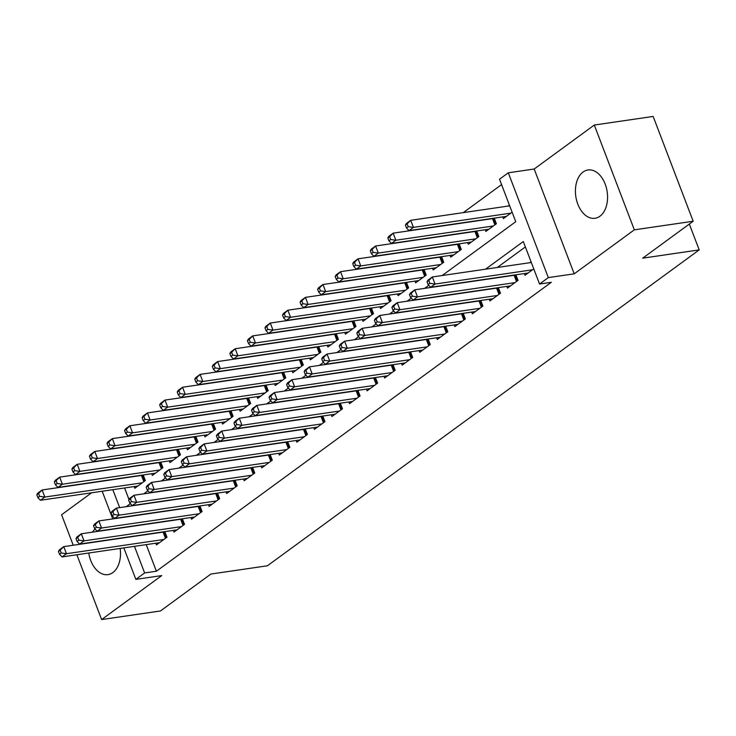 <?xml version="1.0" encoding="UTF-8"?>
<svg xmlns="http://www.w3.org/2000/svg" width="736" height="736" viewBox="0 0 736 736"><rect width="100%" height="100%" fill="white"/><g stroke="black" fill="none" stroke-linecap="round" stroke-linejoin="round"><path stroke-width="1.1" d="M583.059 172.04A24.408 15.852 -98.3 0 0 576.601 200.376A24.408 15.852 -98.3 0 0 595.028 218.279A24.408 15.852 -98.3 0 0 599.932 216.228A24.408 15.852 -98.3 0 0 606.39 187.892A24.408 15.852 -98.3 0 0 587.963 169.979A24.408 15.852 -98.3 0 0 583.059 172.04M95.1 529.092A24.408 15.852 -98.3 0 0 92.432 532.156M88.771 553.012A24.408 15.852 -98.3 0 0 107.953 574.623A24.408 15.852 -98.3 0 0 112.866 572.562A24.408 15.852 -98.3 0 0 120.152 548.421M442.189 275.531L515.743 221.711L499.523 179.225L508.3 172.804L548.32 277.61L539.543 284.032L523.314 241.537L485.521 269.192M534.189 169.013L574.209 273.829L634.331 229.844L693.174 221.242L653.154 116.435L594.302 125.037L534.189 169.013L508.3 172.804M91.641 492.78L61.594 514.758L73.232 545.238M501.575 184.607L463.275 212.63M634.331 229.844L594.302 125.037M76.866 554.751L101.623 619.565L161.736 575.589L135.847 579.37L123.823 547.888M693.174 221.242L642.712 258.161L699.2 249.9L267.416 565.782L210.928 574.043L160.466 610.963L101.623 619.565M524.391 273.553L525.044 275.255L533.756 268.879M506.837 286.396L507.49 288.098L518.015 280.388L515.881 274.795M489.284 299.239L489.937 300.941L500.471 293.232L498.327 287.638M471.73 312.073L472.383 313.775L482.917 306.075L480.783 300.481M454.186 324.916L454.83 326.618L465.364 318.918L463.229 313.324M436.632 337.76L437.276 339.462L447.81 331.752L445.676 326.158M419.078 350.603L419.732 352.305L430.256 344.595L428.122 339.002M401.525 363.437L402.178 365.139L412.703 357.438L410.568 351.845M383.971 376.28L384.624 377.982L395.158 370.282L393.015 364.688M366.418 389.123L367.071 390.825L377.605 383.125L375.461 377.522M348.864 401.966L349.517 403.668L360.051 395.959L357.917 390.365M331.32 414.8L331.964 416.502L342.498 408.802L340.363 403.208M313.766 427.644L314.41 429.346L324.944 421.645L322.81 416.052M296.212 440.487L296.866 442.189L307.39 434.488L305.256 428.886M278.659 453.33L279.312 455.032L289.837 447.322L287.702 441.729M261.105 466.164L261.758 467.875L272.292 460.166L270.149 454.572M243.552 479.007L244.205 480.709L254.739 473.009L252.604 467.415M226.007 491.85L226.651 493.552L237.185 485.852L235.051 480.249M208.454 504.694L209.098 506.396L219.632 498.686L217.497 493.092M190.9 517.528L191.553 519.239L202.078 511.529L199.944 505.936M173.346 530.371L174 532.073L184.524 524.372L182.39 518.779M124.586 487.959L128.993 499.477M134.164 486.56L134.808 488.262L145.342 480.562L143.207 474.968M151.717 473.717L152.361 475.419L162.895 467.719L160.761 462.125M169.262 460.883L169.915 462.585L180.449 454.876L178.314 449.282M186.815 448.04L187.468 449.742L198.002 442.032L195.859 436.439M204.369 435.197L205.022 436.899L215.556 429.198L213.412 423.605M221.922 422.354L222.576 424.056L233.1 416.355L230.966 410.762M239.476 409.52L240.12 411.222L250.654 403.512L248.52 397.918M257.03 396.676L257.674 398.378L268.208 390.669L266.073 385.075M274.574 383.833L275.227 385.535L285.761 377.835L283.627 372.232M292.128 370.99L292.781 372.692L303.315 364.992L301.171 359.398M309.681 358.156L310.334 359.858L320.868 352.148L318.725 346.555M327.235 345.313L327.888 347.015L338.413 339.305L336.278 333.712M344.788 332.47L345.442 334.172L355.966 326.471L353.832 320.868M362.342 319.626L362.986 321.328L373.52 313.628L371.386 308.034M379.896 306.783L380.54 308.494L391.074 300.785L388.939 295.191M397.44 293.949L398.093 295.651L408.627 287.942L406.493 282.348M414.994 281.106L415.647 282.808L426.181 275.108L424.037 269.505M432.547 268.263L433.2 269.965L443.725 262.264L441.591 256.671M450.101 255.42L450.754 257.131L461.279 249.421L459.144 243.828M467.654 242.586L468.298 244.288L478.832 236.578L476.698 230.984M485.208 229.742L485.852 231.444L496.386 223.744L494.252 218.141M502.752 216.899L503.406 218.601L512.127 212.226M509.422 205.142L508.162 206.062M146.225 544.612L156.391 571.228L551.31 282.311L539.543 284.032M525.375 246.928L497.297 267.472M155.793 543.214L156.446 544.916L166.98 537.216L164.836 531.613M531.052 261.795L529.791 262.715M699.2 249.9L689.328 224.048M574.209 273.829L548.32 277.61M156.391 571.228L144.624 572.948L135.847 579.37M126.252 506.662L130.41 503.626M143.805 493.828L147.964 490.783M161.35 480.985L165.517 477.94M178.903 468.142L183.062 465.097M196.457 455.299L200.615 452.254M214.01 442.456L218.169 439.42M231.564 429.622L235.722 426.576M249.118 416.778L253.276 413.733M266.671 403.935L270.83 400.89M284.216 391.092L288.374 388.056M301.769 378.258L305.928 375.213M319.323 365.415L323.481 362.37M336.876 352.572L341.035 349.526M354.43 339.728L358.588 336.692M371.984 326.894L376.142 323.849M389.528 314.051L393.686 311.006M407.082 301.208L411.24 298.163M424.635 288.365L428.794 285.329M112.82 489.679L119.674 507.628M112.755 518.917L102.184 491.234M134.458 546.333L144.624 572.948M58.429 551.448L59.515 554.282L61.272 552.994L60.186 550.16L58.429 551.448L59.368 549.838L63.756 546.627L66.461 553.711L163.907 539.46M61.272 552.994L66.461 553.711L62.072 556.922L159.519 542.671M60.186 550.16L63.756 546.627L163.079 532.1A3.128 0.773 159.1 0 0 164.091 531.88L164.855 531.668M59.515 554.282L62.072 556.922M36.8 494.794L37.886 497.628L39.634 496.34L38.557 493.506L36.8 494.794L37.729 493.184L42.118 489.974L44.822 497.058L40.434 500.268L137.88 486.018M143.226 475.014L142.453 475.226A3.128 0.773 -20.9 0 1 141.45 475.447L42.118 489.974L38.557 493.506M142.269 482.807L44.822 497.058L39.634 496.34M40.434 500.268L37.886 497.628M75.983 538.605L77.068 541.438L78.826 540.15L77.74 537.317L75.983 538.605L76.921 536.995L81.31 533.784L84.014 540.868L181.461 526.617M78.826 540.15L84.014 540.868L79.626 544.079L177.072 529.828M77.74 537.317L81.31 533.784L180.633 519.257A3.128 0.773 159.1 0 0 181.645 519.036L182.408 518.825M77.068 541.438L79.626 544.079M93.536 525.762L94.622 528.595L96.379 527.316L95.294 524.483L93.536 525.762L94.466 524.152L98.854 520.941L101.559 528.025L199.005 513.774M96.379 527.316L101.559 528.025L97.17 531.236L194.617 516.985M95.294 524.483L98.854 520.941L198.186 506.423A3.128 0.773 159.1 0 0 199.189 506.202L199.962 505.982M94.622 528.595L97.17 531.236M111.09 512.918L112.176 515.752L113.924 514.473L112.847 511.64L111.09 512.918L112.019 511.318L116.408 508.107L119.112 515.182L216.559 500.94M113.924 514.473L119.112 515.182L114.724 518.392L212.17 504.151M112.847 511.64L116.408 508.107L215.74 493.58A3.128 0.773 159.1 0 0 216.743 493.359L217.516 493.138M112.176 515.752L114.724 518.392M128.644 500.084L129.72 502.918L131.477 501.63L130.401 498.796L128.644 500.084L129.573 498.474L133.961 495.264L136.666 502.348L234.112 488.097M131.477 501.63L136.666 502.348L132.278 505.558L229.724 491.308M130.401 498.796L133.961 495.264L233.294 480.737A3.128 0.773 159.1 0 0 234.296 480.516L235.069 480.304M129.72 502.918L132.278 505.558M54.354 481.951L55.43 484.785L57.187 483.497L56.111 480.672L54.354 481.951L55.283 480.341L59.671 477.13L62.376 484.214L57.988 487.425L155.434 473.174M160.779 462.171L160.006 462.392A3.128 0.773 -20.9 0 1 159.004 462.613L59.671 477.13L56.111 480.672M159.822 469.964L62.376 484.214L57.187 483.497M57.988 487.425L55.43 484.785M71.907 469.108L72.984 471.942L74.741 470.663L73.655 467.829L71.907 469.108L72.836 467.498L77.225 464.296L79.93 471.371L75.541 474.582L172.988 460.331M178.333 449.328L177.56 449.549A3.128 0.773 -20.9 0 1 176.557 449.77L77.225 464.296L73.655 467.829M177.376 457.12L79.93 471.371L74.741 470.663M75.541 474.582L72.984 471.942M89.461 456.274L90.537 459.098L92.294 457.82L91.209 454.986L89.461 456.274L90.39 454.664L94.778 451.453L97.483 458.528L93.095 461.739L190.541 447.497M195.877 436.485L195.114 436.706A3.128 0.773 -20.9 0 1 194.111 436.926L94.778 451.453L91.209 454.986M194.93 444.286L97.483 458.528L92.294 457.82M93.095 461.739L90.537 459.098M107.005 443.431L108.091 446.264L109.848 444.976L108.762 442.143L107.005 443.431L107.944 441.821L112.332 438.61L115.037 445.694L110.648 448.905L208.095 434.654M213.431 423.651L212.667 423.862A3.128 0.773 -20.9 0 1 211.655 424.083L112.332 438.61L108.762 442.143M212.483 431.443L115.037 445.694L109.848 444.976M110.648 448.905L108.091 446.264M146.197 487.241L147.274 490.075L149.031 488.787L147.945 485.953L146.197 487.241L147.126 485.631L151.515 482.42L154.22 489.504L251.666 475.254M149.031 488.787L154.22 489.504L149.831 492.715L247.278 478.464M147.945 485.953L151.515 482.42L250.847 467.894A3.128 0.773 159.1 0 0 251.85 467.673L252.623 467.461M147.274 490.075L149.831 492.715M124.559 430.588L125.644 433.421L127.402 432.133L126.316 429.3L124.559 430.588L125.497 428.978L129.886 425.767L132.581 432.851L128.193 436.062L225.648 421.811M230.984 410.808L230.221 411.019A3.128 0.773 -20.9 0 1 229.209 411.249L129.886 425.767L126.316 429.3M230.028 418.6L132.581 432.851L127.402 432.133M128.193 436.062L125.644 433.421M163.751 474.398L164.827 477.232L166.584 475.944L165.499 473.119L163.751 474.398L164.68 472.788L169.068 469.577L171.773 476.661L269.22 462.41M166.584 475.944L171.773 476.661L167.385 479.872L264.831 465.621M165.499 473.119L169.068 469.577L268.401 455.06A3.128 0.773 159.1 0 0 269.404 454.839L270.167 454.618M164.827 477.232L167.385 479.872M142.112 417.744L143.198 420.578L144.946 419.299L143.87 416.466L142.112 417.744L143.042 416.134L147.43 412.924L150.135 420.008L145.746 423.218L243.193 408.968M248.538 397.964L247.765 398.185A3.128 0.773 -20.9 0 1 246.762 398.406L147.43 412.924L143.87 416.466M247.581 405.757L150.135 420.008L144.946 419.299M145.746 423.218L143.198 420.578M181.295 461.555L182.381 464.388L184.138 463.11L183.052 460.276L181.295 461.555L182.234 459.954L186.622 456.743L189.327 463.818L286.773 449.576M184.138 463.11L189.327 463.818L184.938 467.029L282.385 452.787M183.052 460.276L186.622 456.743L285.945 442.216A3.128 0.773 159.1 0 0 286.957 441.996L287.721 441.775M182.381 464.388L184.938 467.029M159.666 404.91L160.742 407.735L162.5 406.456L161.423 403.622L159.666 404.91L160.595 403.3L164.984 400.09L167.688 407.164L163.3 410.375L260.746 396.134M266.092 385.121L265.319 385.342A3.128 0.773 -20.9 0 1 264.316 385.563L164.984 400.09L161.423 403.622M265.135 392.923L167.688 407.164L162.5 406.456M163.3 410.375L160.742 407.735M198.849 448.721L199.934 451.554L201.692 450.266L200.606 447.433L198.849 448.721L199.787 447.111L204.166 443.9L206.871 450.984L304.318 436.733M201.692 450.266L206.871 450.984L202.483 454.195L299.938 439.944M200.606 447.433L204.166 443.9L303.499 429.373A3.128 0.773 159.1 0 0 304.511 429.152L305.274 428.941M199.934 451.554L202.483 454.195M177.22 392.067L178.296 394.901L180.053 393.613L178.977 390.779L177.22 392.067L178.149 390.457L182.537 387.246L185.242 394.33L180.854 397.541L278.3 383.29M283.645 372.287L282.872 372.499A3.128 0.773 -20.9 0 1 281.87 372.72L182.537 387.246L178.977 390.779M282.688 380.08L185.242 394.33L180.053 393.613M180.854 397.541L178.296 394.901M216.402 435.878L217.488 438.711L219.236 437.423L218.16 434.59L216.402 435.878L217.332 434.268L221.72 431.057L224.425 438.141L321.871 423.89M219.236 437.423L224.425 438.141L220.036 441.352L317.483 427.101M218.16 434.59L221.72 431.057L321.052 416.53A3.128 0.773 159.1 0 0 322.055 416.309L322.828 416.098M217.488 438.711L220.036 441.352M194.773 379.224L195.85 382.058L197.607 380.77L196.521 377.936L194.773 379.224L195.702 377.614L200.091 374.403L202.796 381.487L198.407 384.698L295.854 370.447M301.19 359.444L300.426 359.656A3.128 0.773 -20.9 0 1 299.423 359.886L200.091 374.403L196.521 377.936M300.242 367.236L202.796 381.487L197.607 380.77M198.407 384.698L195.85 382.058M233.956 423.034L235.032 425.868L236.79 424.58L235.713 421.756L233.956 423.034L234.885 421.424L239.274 418.214L241.978 425.298L339.425 411.047M236.79 424.58L241.978 425.298L237.59 428.508L335.036 414.258M235.713 421.756L239.274 418.214L338.606 403.696A3.128 0.773 159.1 0 0 339.609 403.475L340.382 403.254M235.032 425.868L237.59 428.508M212.318 366.381L213.403 369.214L215.16 367.936L214.075 365.102L212.318 366.381L213.256 364.771L217.644 361.56L220.349 368.644L215.961 371.855L313.407 357.604M318.743 346.601L317.98 346.822A3.128 0.773 -20.9 0 1 316.968 347.042L217.644 361.56L214.075 365.102M317.796 354.393L220.349 368.644L215.16 367.936M215.961 371.855L213.403 369.214M251.51 410.191L252.586 413.025L254.343 411.746L253.267 408.912L251.51 410.191L252.439 408.59L256.827 405.38L259.532 412.454L356.978 398.213M254.343 411.746L259.532 412.454L255.144 415.665L352.59 401.414M253.267 408.912L256.827 405.38L356.16 390.853A3.128 0.773 159.1 0 0 357.162 390.632L357.935 390.411M252.586 413.025L255.144 415.665M229.871 353.547L230.957 356.371L232.714 355.092L231.628 352.259L229.871 353.547L230.81 351.937L235.198 348.726L237.894 355.801L233.514 359.012L330.961 344.77M336.297 333.758L335.533 333.978A3.128 0.773 -20.9 0 1 334.521 334.199L235.198 348.726L231.628 352.259M335.349 341.559L237.894 355.801L232.714 355.092M233.514 359.012L230.957 356.371M269.063 397.357L270.14 400.191L271.897 398.903L270.811 396.069L269.063 397.357L269.992 395.747L274.381 392.536L277.086 399.62L374.532 385.37M271.897 398.903L277.086 399.62L272.697 402.822L370.144 388.58M270.811 396.069L274.381 392.536L373.713 378.01A3.128 0.773 159.1 0 0 374.716 377.789L375.48 377.577M270.14 400.191L272.697 402.822M247.425 340.704L248.51 343.537L250.258 342.249L249.182 339.416L247.425 340.704L248.354 339.094L252.742 335.883L255.447 342.967L251.059 346.178L348.505 331.927M353.85 320.924L353.078 321.135A3.128 0.773 -20.9 0 1 352.075 321.356L252.742 335.883L249.182 339.416M352.894 328.716L255.447 342.967L250.258 342.249M251.059 346.178L248.51 343.537M286.608 384.514L287.693 387.348L289.45 386.06L288.365 383.226L286.608 384.514L287.546 382.904L291.934 379.693L294.639 386.777L392.086 372.526M289.45 386.06L294.639 386.777L290.251 389.988L387.697 375.737M288.365 383.226L291.934 379.693L391.258 365.166A3.128 0.773 159.1 0 0 392.27 364.946L393.033 364.734M287.693 387.348L290.251 389.988M304.161 371.671L305.247 374.504L307.004 373.216L305.918 370.392L304.161 371.671L305.1 370.061L309.488 366.85L312.184 373.934L409.639 359.683M307.004 373.216L312.184 373.934L307.804 377.145L405.251 362.894M305.918 370.392L309.488 366.85L408.811 352.332A3.128 0.773 159.1 0 0 409.823 352.112L410.587 351.891M305.247 374.504L307.804 377.145M321.715 358.828L322.8 361.661L324.548 360.382L323.472 357.549L321.715 358.828L322.644 357.218L327.032 354.016L329.737 361.091L427.184 346.849M324.548 360.382L329.737 361.091L325.349 364.302L422.795 350.051M323.472 357.549L327.032 354.016L426.365 339.489A3.128 0.773 159.1 0 0 427.368 339.268L428.14 339.048M322.8 361.661L325.349 364.302M339.268 345.994L340.354 348.827L342.102 347.539L341.026 344.706L339.268 345.994L340.198 344.384L344.586 341.173L347.291 348.257L444.737 334.006M342.102 347.539L347.291 348.257L342.902 351.458L440.349 337.217M341.026 344.706L344.586 341.173L443.918 326.646A3.128 0.773 159.1 0 0 444.921 326.425L445.694 326.214M340.354 348.827L342.902 351.458M356.822 333.15L357.898 335.984L359.656 334.696L358.579 331.862L356.822 333.15L357.751 331.54L362.14 328.33L364.844 335.414L462.291 321.163M359.656 334.696L364.844 335.414L360.456 338.624L457.902 324.374M358.579 331.862L362.14 328.33L461.472 313.803A3.128 0.773 159.1 0 0 462.475 313.582L463.248 313.37M357.898 335.984L360.456 338.624M374.376 320.307L375.452 323.141L377.209 321.853L376.124 319.028L374.376 320.307L375.305 318.697L379.693 315.486L382.398 322.57L479.844 308.32M377.209 321.853L382.398 322.57L378.01 325.781L475.456 311.53M376.124 319.028L379.693 315.486L479.026 300.969A3.128 0.773 159.1 0 0 480.028 300.748L480.801 300.527M375.452 323.141L378.01 325.781M391.92 307.464L393.006 310.298L394.763 309.019L393.677 306.185L391.92 307.464L392.858 305.854L397.247 302.652L399.952 309.727L497.398 295.476M394.763 309.019L399.952 309.727L395.563 312.938L493.01 298.687M393.677 306.185L397.247 302.652L496.57 288.126A3.128 0.773 159.1 0 0 497.582 287.905L498.346 287.684M393.006 310.298L395.563 312.938M409.474 294.63L410.559 297.454L412.316 296.176L411.231 293.342L409.474 294.63L410.412 293.02L414.8 289.809L417.505 296.893L514.952 282.642M412.316 296.176L417.505 296.893L413.117 300.095L510.563 285.853M411.231 293.342L414.8 289.809L514.124 275.282A3.128 0.773 159.1 0 0 515.136 275.062L515.899 274.841M410.559 297.454L413.117 300.095M427.027 281.787L428.113 284.62L429.861 283.332L428.784 280.499L427.027 281.787L427.956 280.177L432.345 276.966L435.05 284.05L532.496 269.799M429.861 283.332L435.05 284.05L430.661 287.261L528.108 273.01M428.784 280.499L432.345 276.966L531.318 262.494M428.113 284.62L430.661 287.261M264.978 327.86L266.064 330.694L267.812 329.406L266.736 326.572L264.978 327.86L265.908 326.25L270.296 323.04L273.001 330.124L268.612 333.334L366.059 319.084M371.404 308.08L370.631 308.292A3.128 0.773 -20.9 0 1 369.628 308.513L270.296 323.04L266.736 326.572M370.447 315.873L273.001 330.124L267.812 329.406M268.612 333.334L266.064 330.694M282.532 315.017L283.608 317.851L285.366 316.572L284.289 313.738L282.532 315.017L283.461 313.407L287.85 310.196L290.554 317.28L286.166 320.491L383.612 306.24M388.958 295.237L388.185 295.458A3.128 0.773 -20.9 0 1 387.182 295.679L287.85 310.196L284.289 313.738M388.001 303.03L290.554 317.28L285.366 316.572M286.166 320.491L283.608 317.851M300.086 302.174L301.162 305.008L302.919 303.729L301.834 300.895L300.086 302.174L301.015 300.573L305.403 297.362L308.108 304.437L303.72 307.648L401.166 293.406M406.511 282.394L405.738 282.615A3.128 0.773 -20.9 0 1 404.736 282.836L305.403 297.362L301.834 300.895M405.554 290.196L308.108 304.437L302.919 303.729M303.72 307.648L301.162 305.008M317.63 289.34L318.716 292.174L320.473 290.886L319.387 288.052L317.63 289.34L318.568 287.73L322.957 284.519L325.662 291.603L321.273 294.814L418.72 280.563M424.056 269.56L423.292 269.772A3.128 0.773 -20.9 0 1 422.28 269.992L322.957 284.519L319.387 288.052M423.108 277.352L325.662 291.603L320.473 290.886M321.273 294.814L318.716 292.174M335.184 276.497L336.269 279.33L338.026 278.042L336.941 275.209L335.184 276.497L336.122 274.887L340.51 271.676L343.215 278.76L338.827 281.971L436.273 267.72M441.609 256.717L440.846 256.928A3.128 0.773 -20.9 0 1 439.834 257.149L340.51 271.676L336.941 275.209M440.662 264.509L343.215 278.76L338.026 278.042M338.827 281.971L336.269 279.33M352.737 263.654L353.823 266.487L355.58 265.208L354.494 262.375L352.737 263.654L353.666 262.044L358.055 258.833L360.76 265.917L356.371 269.128L453.818 254.877M459.163 243.874L458.39 244.094A3.128 0.773 -20.9 0 1 457.387 244.315L358.055 258.833L354.494 262.375M458.206 251.666L360.76 265.917L355.58 265.208M356.371 269.128L353.823 266.487M370.291 250.81L371.376 253.644L373.124 252.365L372.048 249.532L370.291 250.81L371.22 249.21L375.608 245.999L378.313 253.074L373.925 256.284L471.371 242.043M476.716 231.03L475.944 231.251A3.128 0.773 -20.9 0 1 474.941 231.472L375.608 245.999L372.048 249.532M475.76 238.832L378.313 253.074L373.124 252.365M373.925 256.284L371.376 253.644M387.844 237.976L388.921 240.81L390.678 239.522L389.602 236.688L387.844 237.976L388.774 236.366L393.162 233.156L395.867 240.24L391.478 243.45L488.925 229.2M494.27 218.196L493.497 218.408A3.128 0.773 -20.9 0 1 492.494 218.629L393.162 233.156L389.602 236.688M493.313 225.989L395.867 240.24L390.678 239.522M391.478 243.45L388.921 240.81M405.398 225.133L406.474 227.967L408.232 226.679L407.146 223.845L405.398 225.133L406.327 223.523L410.716 220.312L413.42 227.396L409.032 230.607L506.478 216.356M509.689 205.841L410.716 220.312L407.146 223.845M510.867 213.146L413.42 227.396L408.232 226.679M409.032 230.607L406.474 227.967M165.462 538.32L163.079 532.1M166.308 537.703L164.091 531.88M142.453 475.226L144.679 481.05M141.45 475.447L143.824 481.666M183.006 525.486L180.633 519.257M183.862 524.86L181.645 519.036M200.56 512.642L198.186 506.423M201.416 512.017L199.189 506.202M218.114 499.799L215.74 493.58M218.969 499.174L216.743 493.359M235.667 486.956L233.294 480.737M236.523 486.34L234.296 480.516M160.006 462.392L162.233 468.206M159.004 462.613L161.377 468.832M177.56 449.549L179.777 455.363M176.557 449.77L178.931 455.989M195.114 436.706L197.331 442.52M194.111 436.926L196.484 443.146M212.667 423.862L214.884 429.686M211.655 424.083L214.038 430.302M253.221 474.122L250.847 467.894M254.067 473.496L251.85 467.673M230.221 411.019L232.438 416.843M229.209 411.249L231.582 417.468M270.774 461.279L268.401 455.06M271.621 460.653L269.404 454.839M247.765 398.185L249.992 404M246.762 398.406L249.136 404.625M288.328 448.436L285.945 442.216M289.174 447.81L286.957 441.996M265.319 385.342L267.545 391.156M264.316 385.563L266.69 391.782M305.872 435.592L303.499 429.373M306.728 434.967L304.511 429.152M282.872 372.499L285.099 378.322M281.87 372.72L284.243 378.939M323.426 422.749L321.052 416.53M324.282 422.133L322.055 416.309M300.426 359.656L302.643 365.479M299.423 359.886L301.797 366.105M340.98 409.915L338.606 403.696M341.835 409.29L339.609 403.475M317.98 346.822L320.197 352.636M316.968 347.042L319.35 353.262M358.533 397.072L356.16 390.853M359.389 396.446L357.162 390.632M335.533 333.978L337.75 339.793M334.521 334.199L336.895 340.418M376.087 384.229L373.713 378.01M376.933 383.603L374.716 377.789M353.078 321.135L355.304 326.959M352.075 321.356L354.448 327.575M393.64 371.386L391.258 365.166M394.487 370.769L392.27 364.946M411.185 358.552L408.811 352.332M412.04 357.926L409.823 352.112M428.738 345.708L426.365 339.489M429.594 345.083L427.368 339.268M446.292 332.865L443.918 326.646M447.148 332.24L444.921 326.425M463.846 320.022L461.472 313.803M464.701 319.406L462.475 313.582M481.399 307.188L479.026 300.969M482.246 306.562L480.028 300.748M498.953 294.345L496.57 288.126M499.799 293.719L497.582 287.905M516.497 281.502L514.124 275.282M517.353 280.876L515.136 275.062M370.631 308.292L372.858 314.116M369.628 308.513L372.002 314.741M388.185 295.458L390.411 301.272M387.182 295.679L389.556 301.898M405.738 282.615L407.956 288.429M404.736 282.836L407.109 289.055M423.292 269.772L425.509 275.595M422.28 269.992L424.663 276.212M440.846 256.928L443.063 262.752M439.834 257.149L442.207 263.378M458.39 244.094L460.616 249.909M457.387 244.315L459.761 250.534M475.944 231.251L478.17 237.066M474.941 231.472L477.314 237.691M493.497 218.408L495.724 224.232M492.494 218.629L494.868 224.848"/></g></svg>
